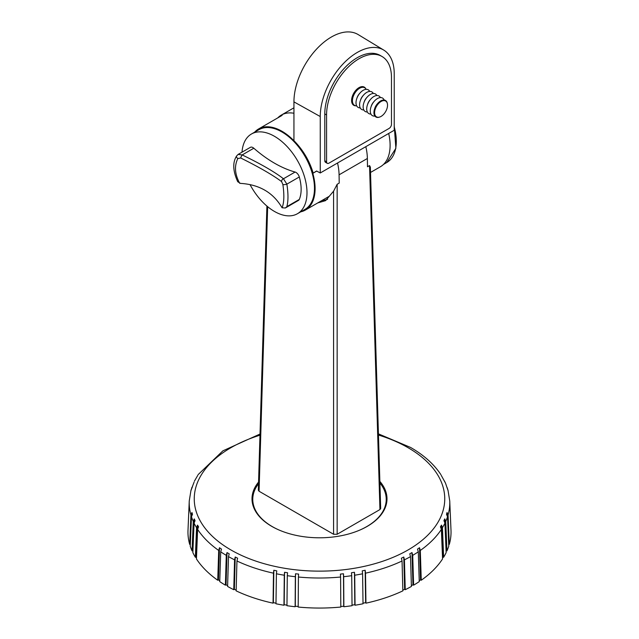 <?xml version="1.0" encoding="UTF-8"?>
<svg xmlns="http://www.w3.org/2000/svg" width="639" height="639" viewBox="0 0 639 639"><rect width="100%" height="100%" fill="white"/><g stroke="black" fill="none" stroke-linecap="round" stroke-linejoin="round"><path stroke-width="0.96" d="M317.719 202.938L325.586 200.63L333.582 191.173L337.152 184.28L339.205 183.097L339.077 174.822A46.887 27.07 60 0 0 337.528 163.001M321.968 200.486A48.748 28.148 -120 0 0 327.591 199.272M379.909 483.004A66.736 38.532 180 0 1 386.236 499.371A66.736 38.532 180 0 1 360.172 529.923M278.828 529.923A66.736 38.532 180 0 1 272.31 526.616A66.736 38.532 180 0 1 252.764 499.371A66.736 38.532 180 0 1 258.515 483.731M379.941 509.563L369.542 165.581L370.356 167.091L380.684 508.508L379.941 509.563L337.152 534.268L333.582 534.268L259.059 491.239L258.316 490.185L266.91 206.062M369.542 165.581L367.489 166.763L367.369 158.488L339.077 174.822M277.781 117.88A46.887 27.07 60 0 1 281.336 115.084A46.887 27.07 60 0 1 293.94 113.255M365.82 146.666A46.887 27.07 60 0 1 367.369 158.488M258.563 482.07A67.494 38.963 0 0 0 252.006 498.827A67.494 38.963 0 0 0 271.775 526.376A67.494 38.963 0 0 0 345.332 534.827A67.494 38.963 0 0 0 386.994 498.827A67.494 38.963 0 0 0 379.862 481.391M252.221 501.911A67.494 38.963 180 0 1 252.764 499.179M447.947 489.857L449.744 500.944A130.284 75.218 180 0 1 448.067 514.978L447.052 512.518L446.509 514.291L447.524 516.743A130.284 75.218 180 0 1 445.742 521.4L444.744 518.892L443.937 520.625L444.936 523.133A130.284 75.218 180 0 1 442.452 527.678L441.485 525.122L440.423 526.808L441.389 529.372A130.284 75.218 180 0 1 420.294 550.459L419.511 547.727L417.507 549.101L418.297 551.832A130.284 75.218 180 0 1 412.722 555.347L411.987 552.575L409.791 553.845L410.518 556.617A130.284 75.218 180 0 1 404.431 559.836L403.768 557.032L401.388 558.182L402.051 560.994A130.284 75.218 180 0 1 365.516 573.167L365.165 570.26L362.241 570.875L362.593 573.782A130.284 75.218 180 0 1 354.717 575.22L354.453 572.288L351.45 572.76L351.714 575.683A130.284 75.218 180 0 1 343.654 576.713L343.478 573.774L340.411 574.086L340.587 577.025A130.284 75.218 180 0 1 298.413 577.025L298.589 574.086L295.522 573.774L295.346 576.713A130.284 75.218 180 0 1 287.286 575.683L287.55 572.76L284.547 572.288L284.283 575.22A130.284 75.218 180 0 1 276.407 573.782L276.759 570.875L273.835 570.26L273.484 573.167A130.284 75.218 180 0 1 236.949 560.994L237.612 558.182L235.232 557.032L234.569 559.836A130.284 75.218 180 0 1 228.482 556.617L229.209 553.845L227.013 552.575L226.054 584.789L227.62 585.691M448.067 490.624L445.471 483.028L441.237 475.376M447.532 488.955L447.372 487.972M444.912 482.165L444.616 481.191M340.587 577.025L340.811 607.05A131.538 75.945 0 0 1 298.189 607.05L298.413 577.025M362.593 573.782L363.024 603.775A131.538 75.945 0 0 1 355.044 605.229L354.805 604.71L352.033 605.141M354.717 575.22L355.044 605.229M273.484 573.167L273.053 603.16L273.372 602.657L275.984 603.208M236.949 560.994L236.142 590.859A131.538 75.945 0 0 0 273.053 603.16M295.346 576.713L295.13 606.738L295.29 606.211L298.197 606.507M287.286 575.683L286.959 605.692A131.538 75.945 0 0 0 295.13 606.738M220.703 551.832L219.744 581.61A131.538 75.945 0 0 0 225.391 585.172L226.278 555.347A130.284 75.218 180 0 1 220.703 551.832L221.493 549.101L219.489 547.727L218.706 550.459L217.739 580.236L218.458 579.892L219.768 580.795M218.706 550.459A130.284 75.218 180 0 1 197.611 529.372L196.437 558.925A131.538 75.945 0 0 0 217.739 580.236M234.569 559.836L233.762 589.701L234.361 589.294L236.166 590.164M228.482 556.617L227.596 586.442A131.538 75.945 0 0 0 233.762 589.701M191.476 516.743L190.238 546.177A131.538 75.945 0 0 0 192.051 550.898L193.258 521.4A130.284 75.218 180 0 1 191.476 516.743L192.491 514.291L191.948 512.518L190.933 514.978L189.695 544.412L190.318 544.348M190.933 514.978A130.284 75.218 180 0 1 189.256 500.944L188.002 530.234A131.538 75.945 0 0 0 189.695 544.412M197.611 529.372L198.577 526.808L197.515 525.122L196.548 527.678L195.374 557.24L196.492 557.448M196.548 527.678A130.284 75.218 180 0 1 194.064 523.133L192.858 552.631A131.538 75.945 0 0 0 195.374 557.24M194.088 482.165L191.468 488.955M448.067 514.978L449.305 544.412A131.538 75.945 0 0 0 450.998 530.234L449.744 500.944M447.524 516.743L448.762 546.177A131.538 75.945 0 0 1 446.949 550.898L446.07 550.762M445.742 521.4L446.949 550.898M441.389 529.372L442.563 558.925A131.538 75.945 0 0 1 421.261 580.236L420.542 579.892L419.232 580.795M420.294 550.459L421.261 580.236M276.407 573.782L275.976 603.775A131.538 75.945 0 0 0 283.956 605.229L284.195 604.71L286.967 605.141M284.283 575.22L283.956 605.229M343.654 576.713L343.87 606.738A131.538 75.945 0 0 0 352.041 605.692L351.714 575.683M442.452 527.678L443.626 557.24A131.538 75.945 0 0 0 446.142 552.631L444.936 523.133M418.297 551.832L419.256 581.61A131.538 75.945 0 0 1 413.609 585.172L412.946 584.789L411.38 585.691M412.722 555.347L413.609 585.172M365.516 573.167L365.947 603.16A131.538 75.945 0 0 0 402.858 590.859L402.051 560.994M404.431 559.836L405.238 589.701A131.538 75.945 0 0 0 411.404 586.442L410.518 556.617M343.87 606.738L343.71 606.211L340.803 606.507M225.391 585.172L226.054 584.789M192.051 550.898L192.93 550.762M449.305 544.412L448.682 544.348M443.626 557.24L442.507 557.448M405.238 589.701L404.639 589.294L402.834 590.164M365.947 603.16L365.628 602.657L363.016 603.208M197.763 475.376L194.384 481.191M191.628 487.972L192.491 486.606L190.933 490.624M193.258 521.4L194.256 518.892L194.096 522.798M194.064 523.133L195.063 520.625L194.256 518.892M226.278 555.347L227.013 552.575M386.236 499.179A67.494 38.963 180 0 1 386.779 501.911M411.987 552.575L412.946 584.789M403.768 557.032L404.639 589.294M419.511 547.727L420.542 579.892M444.744 518.892L444.904 522.798M354.453 572.288L354.805 604.71M284.547 572.288L284.195 604.71M447.052 512.518L447.172 515.314M441.485 525.122L442.755 557.056M197.515 525.122L196.245 557.056M191.948 512.518L191.828 515.314M235.232 557.032L234.361 589.294M219.489 547.727L218.458 579.892M295.522 573.774L295.29 606.211M273.835 570.26L273.372 602.657M365.165 570.26L365.628 602.657M343.478 573.774L343.71 606.211M355.955 105.794A10.504 6.063 -60 0 1 353.766 105.307A10.504 6.063 -60 0 1 351.594 100.499A10.504 6.063 -60 0 1 356.179 89.923A10.504 6.063 -60 0 1 364.278 87.112A10.504 6.063 -60 0 1 365.788 88.757M300.705 211.844A46.815 27.03 -120 0 0 305.402 210.047A46.815 27.03 -120 0 0 312.583 172.538A46.815 27.03 -120 0 0 281.999 131.283A46.815 27.03 -120 0 0 258.587 128.966A46.815 27.03 -120 0 0 254.681 132.137M316.712 171.076L313.198 173.105C309.452 160.724 303.03 149.909 293.94 140.66L293.94 101.873A52.949 30.568 120 0 1 317.271 48.356A52.949 30.568 120 0 1 358.183 34.586L383.719 50.066A52.31 30.201 120 0 0 343.295 63.668A52.31 30.201 120 0 0 320.251 116.538L320.251 172.977L394.231 130.26L394.231 73.82A52.31 30.201 120 0 0 383.719 50.066M370.524 172.458L380.413 166.747A46.815 27.03 -120 0 0 388.696 133.455M320.251 172.977L316.593 171.012L313.198 173.105M381.97 56.464L380.189 55.433A45.888 26.495 120 0 0 344.82 67.734A45.888 26.495 120 0 0 324.788 113.918L324.788 160.748A3.363 1.941 120 0 0 325.483 162.282L327.272 163.312A3.363 1.941 120 0 0 328.949 163.145L389.095 128.423A3.363 1.941 120 0 0 391.475 124.309L391.475 77.471A45.888 26.495 120 0 0 381.97 56.464A45.888 26.495 120 0 0 346.602 68.764A45.888 26.495 120 0 0 326.569 114.94L326.569 161.779A3.363 1.941 120 0 0 327.272 163.312M250.025 184.583A46.016 26.566 -120 0 0 297.462 213.714L304.947 209.392A46.016 26.566 -120 0 0 314.476 188.329A46.016 26.566 -120 0 0 294.387 142.018A46.016 26.566 -120 0 0 258.931 129.685L251.439 134.014A46.016 26.566 -120 0 0 242.013 152.178M297.462 213.714A46.016 26.566 -120 0 0 306.992 192.651A46.016 26.566 -120 0 0 286.903 146.339A46.016 26.566 -120 0 0 251.439 134.014M285.385 207.971L298.501 200.398A5.04 2.915 -120 0 0 299.3 199.448A37.741 21.79 -120 0 0 299.3 176.971A5.04 2.915 -120 0 0 295.09 172.051A117.009 67.558 60 0 1 253.811 148.224A5.04 2.915 -120 0 0 250.4 147.329L238.131 154.414L242.197 154.934C260.88 163.975 274.642 171.923 283.468 178.76L286.863 184.144C288.341 193.593 288.341 201.085 286.863 206.629L285.337 207.994L282.079 207.771L281.735 207.212C272.933 192.459 259.178 184.511 240.464 183.385L237.732 181.716C232.86 170.996 232.484 162.418 236.614 155.964L236.614 155.964A2.524 1.653 -151.6 0 0 237.852 158.512C234.193 165.98 234.809 174.239 239.697 183.297M282.079 207.771C284.115 202.715 284.387 194.959 282.877 184.503L281.623 181.62C272.765 175.022 259.122 167.138 240.695 157.993L237.852 158.512M282.877 184.503A2.524 0.599 -8.9 0 0 286.863 184.144L299.3 176.971M281.623 181.62A2.524 2.157 -52.2 0 1 283.468 178.76L295.09 172.051M240.695 157.993A2.524 0.495 -64.1 0 1 242.197 154.934L253.811 148.224M362.585 87.295A10.152 5.863 120 0 0 362.161 86.624M366.155 89.356A10.152 5.863 120 0 0 359.613 88.262A10.152 5.863 120 0 0 356.522 90.858A10.152 5.863 120 0 0 353.143 96.721A10.152 5.863 120 0 0 356.65 105.81M369.717 91.409A10.152 5.863 120 0 0 363.184 90.323A10.152 5.863 120 0 0 360.092 92.919A10.152 5.863 120 0 0 356.706 98.781A10.152 5.863 120 0 0 360.212 107.871M373.28 93.47A10.152 5.863 120 0 0 366.746 92.383A10.152 5.863 120 0 0 363.655 94.979A10.152 5.863 120 0 0 360.276 100.834A10.152 5.863 120 0 0 363.783 109.932M376.85 95.53A10.152 5.863 120 0 0 370.316 94.444A10.152 5.863 120 0 0 367.225 97.04A10.152 5.863 120 0 0 363.839 102.895A10.152 5.863 120 0 0 367.345 111.985M380.413 97.591A10.152 5.863 120 0 0 373.879 96.497A10.152 5.863 120 0 0 370.788 99.093A10.152 5.863 120 0 0 367.409 104.956A10.152 5.863 120 0 0 370.916 114.046M384.159 100.027A10.152 5.863 120 0 0 377.449 98.558A10.152 5.863 120 0 0 374.35 101.154A10.152 5.863 120 0 0 370.971 107.017A10.152 5.863 120 0 0 374.893 116.066M387.322 103.406A9.545 5.511 120 0 0 387.274 103.175A9.545 5.511 120 0 0 380.692 100.922A9.545 5.511 120 0 0 377.785 103.366A9.545 5.511 120 0 0 374.598 108.878A9.545 5.511 120 0 0 379.183 117.193A9.545 5.511 120 0 0 379.406 117.121M381.076 116.41A9.146 5.28 120 0 0 387.378 103.622A9.146 5.28 120 0 0 381.076 101.473A9.146 5.28 120 0 0 374.646 111.809A9.146 5.28 120 0 0 379.622 117.057A9.146 5.28 120 0 0 381.076 116.41M377.785 103.366L377.162 104.069A6.789 3.922 120 0 0 374.901 107.991L374.598 108.878M374.35 101.154L373.599 102.008A6.789 3.922 120 0 0 371.331 105.93L370.971 107.017M370.788 99.093L370.029 99.948A6.789 3.922 120 0 0 367.768 103.869L367.409 104.956M367.225 97.04L366.466 97.895A6.789 3.922 120 0 0 364.198 101.809L363.839 102.895M363.655 94.979L362.896 95.834A6.789 3.922 120 0 0 360.636 99.756L360.276 100.834M360.092 92.919L359.334 93.773A6.789 3.922 120 0 0 357.073 97.695L356.706 98.781M356.522 90.858L355.763 91.712A6.789 3.922 120 0 0 353.503 95.634L353.143 96.721M352.289 103.726A10.152 5.863 120 0 0 353.079 103.75M337.152 184.28L337.152 534.268M333.582 534.268L333.582 191.173M267.661 206.693L259.059 491.239M259.977 435.199A125.244 72.311 0 0 0 230.935 549.955A125.244 72.311 0 0 0 408.065 549.955A125.244 72.311 0 0 0 408.065 447.691A125.244 72.311 0 0 0 378.464 435.031M320.251 116.538L293.94 101.873M326.569 114.94L324.788 113.918M326.569 161.779L324.788 160.748M383.464 164.455L386.715 162.57A46.351 26.766 -120 0 0 394.231 126.865M286.863 206.629L299.3 199.448M386.236 504.642L386.236 499.371M281.336 115.084L293.94 107.807M252.764 504.642L252.764 499.371M378.424 433.865L410.581 447.444C423.865 455.112 433.961 464.178 440.894 474.641M260.017 434.033L222.915 450.822L198.106 474.641M191.053 489.857L189.256 500.944M305.402 210.047L328.941 196.461M258.587 128.966L282.126 115.371M394.231 125.659L395.876 148.336L386.715 162.57M238.131 154.414L236.614 155.964M387.378 103.622L387.274 103.175M379.622 117.057L379.183 117.193"/></g></svg>
